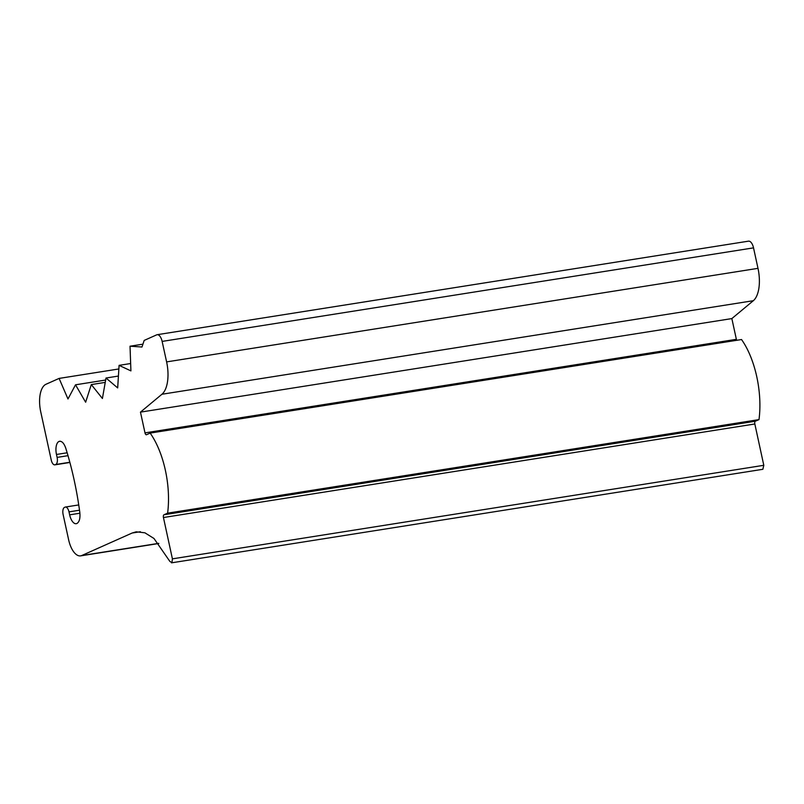 <?xml version="1.0" encoding="UTF-8"?>
<svg xmlns="http://www.w3.org/2000/svg" width="804" height="804" viewBox="0 0 804 804"><rect width="100%" height="100%" fill="white"/><g stroke="black" fill="none" stroke-linecap="round" stroke-linejoin="round"><path stroke-width="1.21" d="M132.147 533.022L81.737 555.534A20.271 9.397 81 0 1 80.611 555.865A20.271 9.397 81 0 1 68.631 539.775L63.114 514.5A6.08 2.824 81 0 1 64.471 507.404L65.064 507.143A6.08 2.824 81 0 1 65.395 507.043A6.08 2.824 81 0 1 68.993 511.867L69.646 514.841A11.145 5.166 -99 0 0 76.239 523.695A11.145 5.166 -99 0 0 76.852 523.504L76.983 523.444C79.425 521.876 80.37 518.198 79.807 512.399C76.852 490.229 72.169 468.822 65.767 448.19C63.928 442.994 61.687 440.743 59.064 441.436L58.973 441.476A11.145 5.166 -99 0 0 56.481 454.471L57.114 457.406A6.08 2.824 81 0 1 55.757 464.491L55.174 464.752A6.08 2.824 81 0 1 54.833 464.853A6.08 2.824 81 0 1 51.245 460.029L40.733 411.809A23.648 10.965 -99 0 1 46.009 384.252L59.104 378.413L67.978 398.975L75.526 384.804L85.636 402.221L91.304 384.583L102.409 398.493L106.007 378.021L117.685 387.92L119.082 365.358L130.911 370.885L130.027 346.212L141.976 347.006L144.177 340.424L156.679 334.846A8.442 3.919 81 0 1 157.152 334.705A8.442 3.919 81 0 1 162.137 341.409L166.609 361.89A28.723 13.316 -99 0 1 161.936 394.251L140.469 412.13L144.991 432.874A2.362 1.095 -99 0 0 146.388 434.753A2.362 1.095 -99 0 0 146.519 434.713L150.147 433.095A64.39 29.848 -99 0 1 167.604 513.153L163.976 514.771A2.362 1.095 -99 0 0 163.443 517.525L172.408 558.85L171.955 562.569L169.905 561.463L153.986 538.489L144.891 532.801L136.188 531.826L132.147 533.022L140.388 531.725M60.32 441.235L59.677 441.255M167.604 513.153L758.996 419.608L755.358 421.226A2.362 1.095 -99 0 0 754.835 423.979L763.8 465.305L762.855 469.295L171.473 562.84M150.147 433.095L741.539 339.539A64.39 29.848 81 0 1 758.996 419.608M140.469 412.13L731.851 318.585L736.374 339.328A2.362 1.095 -99 0 0 736.715 340.303M157.152 334.705L748.534 241.16A8.442 3.919 81 0 1 753.529 247.863L757.991 268.345A28.723 13.316 81 0 1 753.328 300.706L731.851 318.585M142.961 344.162L130.027 346.212M130.65 363.529L119.082 365.358M118.419 376.061L106.007 378.021M105.244 382.382L91.304 384.583M105.656 380.041L75.526 384.804M118.861 368.956L59.104 378.413M81.737 555.534L158.7 543.353M763.8 465.305L172.408 558.85M754.835 423.979L163.443 517.525M753.328 300.706L161.936 394.251M757.991 268.345L166.609 361.89M755.358 421.226L163.976 514.771M54.833 464.853L69.898 462.471L55.174 464.752M58.973 441.476L60.421 441.245M144.991 432.874L736.374 339.328M753.529 247.863L162.137 341.409M69.837 462.26L55.757 464.491M79.908 513.223L69.646 514.841M56.481 454.471L67.164 452.783M68.008 455.677L57.114 457.406M79.516 510.208L68.993 511.867M158.82 543.494L80.611 555.865M78.752 504.932L65.395 507.043"/></g></svg>
